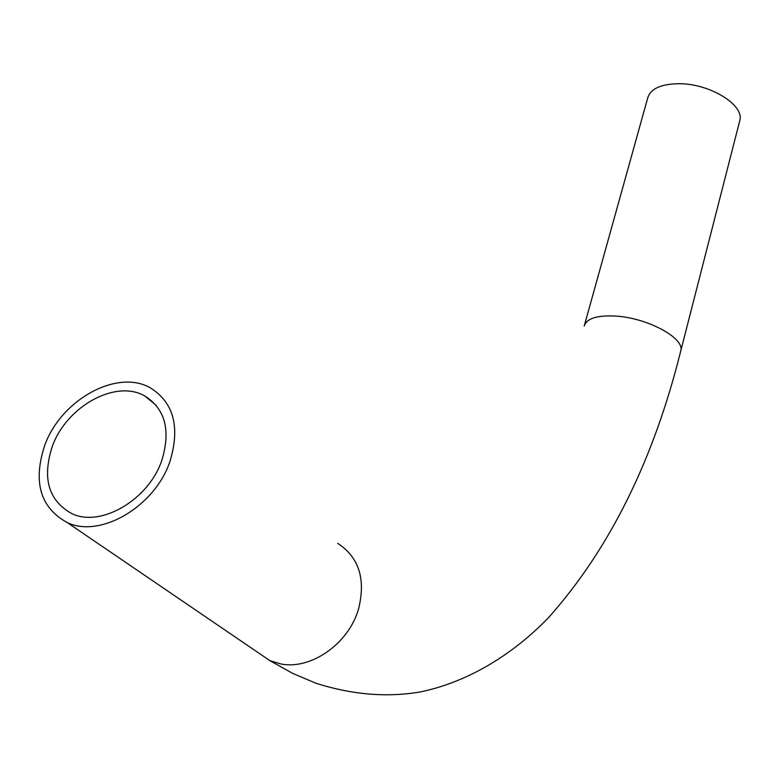 <?xml version="1.0" encoding="UTF-8"?>
<svg xmlns="http://www.w3.org/2000/svg" width="779" height="779" viewBox="0 0 779 779"><rect width="100%" height="100%" fill="white"/><g stroke="black" fill="none" stroke-linecap="round" stroke-linejoin="round"><path stroke-width="1.17" d="M161.876 460.204C170.883 430.329 165.226 408.936 144.884 396.034C116.003 379.052 66.643 406.151 52.339 446.318C41.93 478.267 48.483 500.722 71.98 513.702C101.134 527.734 148.896 499.524 161.876 460.204M44.734 445.354C32.718 482.065 40.284 507.84 67.432 522.68C100.803 538.484 155.284 506.136 170.017 461.236C180.212 427.233 173.805 402.86 150.785 388.117C117.775 368.448 61.21 399.364 44.734 445.354M739.553 121.553L739.855 120.355C744.364 104.844 709.63 83.557 679.161 83.713C660.972 83.937 650.475 88.699 647.69 98.027L584.513 324.96M256.272 651.371L269.904 660.65L280.635 663.903C310.84 670.203 348.622 643.736 358.486 609.207C365.974 579.303 359.07 557.355 337.774 543.372M67.432 522.68L269.904 660.65L292.7 673.397L315.933 683.232C352.42 694.819 387.377 697.692 420.796 691.84C468.802 681.781 513.556 653.951 548.835 617.328C609.655 548.825 653.649 459.961 680.817 350.716C684.634 338.037 647.456 317.929 615.916 316.089C597.104 315.106 586.529 318.426 584.211 326.05M156.151 405.284L144.884 396.034M680.817 350.716L739.855 120.355"/></g></svg>
